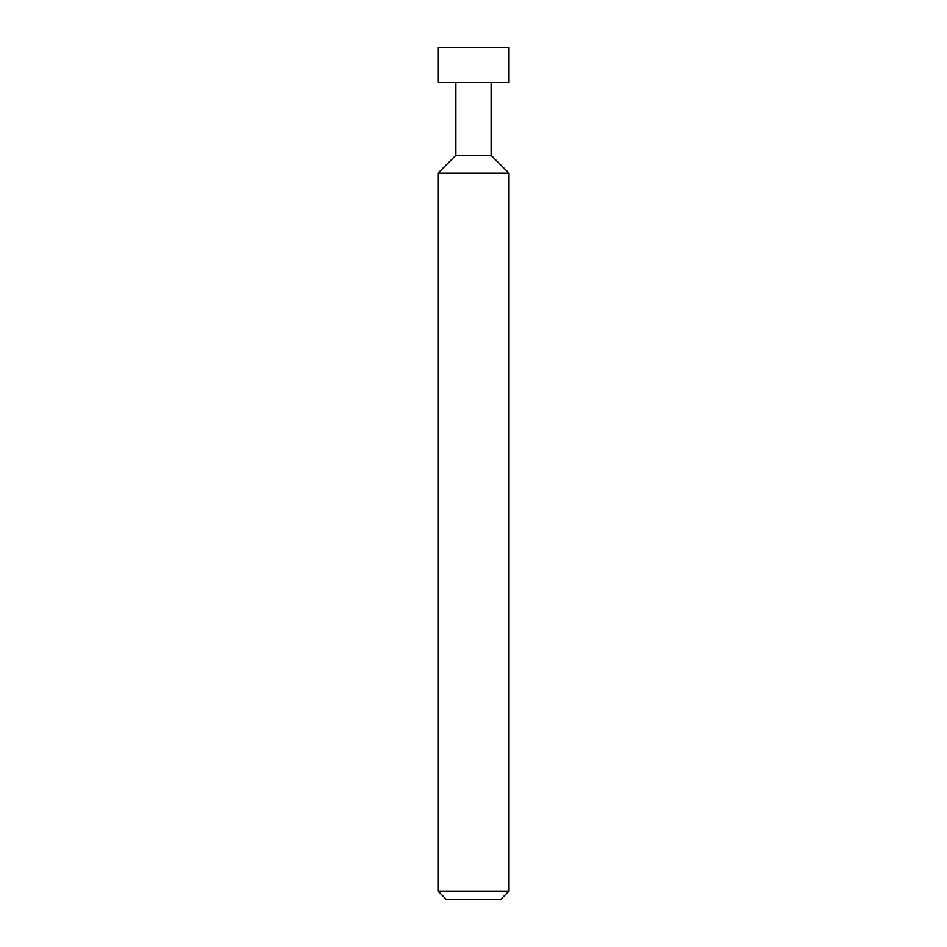 <?xml version="1.0" encoding="UTF-8"?>
<svg xmlns="http://www.w3.org/2000/svg" width="947" height="947" viewBox="0 0 947 947"><rect width="100%" height="100%" fill="white"/><g stroke="black" fill="none" stroke-linecap="round" stroke-linejoin="round"><path stroke-width="1.42" d="M437.988 82.578L509.013 82.578L509.013 47.35L437.988 47.35L437.988 82.578M455.886 82.578L455.886 155.308L491.114 155.308L491.114 82.578M455.886 155.308L437.988 173.206L509.013 173.206L491.114 155.308M509.013 891.127L500.49 899.65L446.511 899.65L437.988 891.127L509.013 891.127L509.013 173.206M437.988 891.127L437.988 173.206"/></g></svg>
